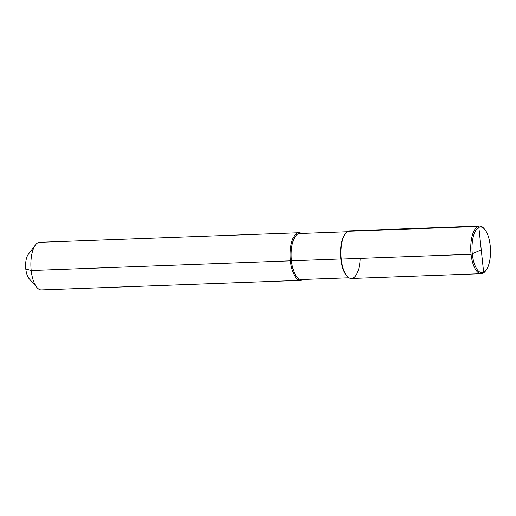 <?xml version="1.0" encoding="UTF-8"?>
<svg xmlns="http://www.w3.org/2000/svg" width="516" height="516" viewBox="0 0 516 516"><rect width="100%" height="100%" fill="white"/><g stroke="black" fill="none" stroke-linecap="round" stroke-linejoin="round"><path stroke-width="0.77" d="M25.8 268.959A13.5 5.45 87.9 0 0 29.128 278.659A13.5 5.45 87.9 0 1 25.8 268.959A13.5 5.45 -92.1 0 1 28.232 254.44A13.5 5.45 -92.1 0 0 25.8 268.959L31.199 270.513A23.826 9.617 87.9 0 0 37.068 287.638A23.826 9.617 87.9 0 0 41.396 289.921L300.609 280.356A23.826 9.617 87.9 0 0 303.04 279.472A23.826 9.617 87.9 0 1 300.609 280.356A23.826 9.617 87.9 0 1 290.418 260.954A23.826 9.617 -92.1 0 1 298.854 232.742A23.826 9.617 -92.1 0 1 301.344 233.445A23.826 9.617 -92.1 0 0 298.854 232.742A23.826 9.617 -92.1 0 0 290.418 260.954A23.826 9.617 87.9 0 0 300.609 280.356L41.396 289.921A23.826 9.617 87.9 0 1 37.068 287.638A23.826 9.617 87.9 0 1 31.199 270.513A23.826 9.617 -92.1 0 1 35.494 244.9A23.826 9.617 -92.1 0 1 39.642 242.307L298.854 232.742L39.642 242.307A23.826 9.617 -92.1 0 0 35.494 244.9A23.826 9.617 -92.1 0 0 31.199 270.513L340.824 258.955A23.027 9.294 87.9 0 0 346.804 275.841A23.027 9.294 87.9 0 1 340.824 258.955A23.027 9.294 -92.1 0 1 345.256 233.851A23.027 9.294 -92.1 0 0 340.824 258.955M479.506 226.079L349.68 230.871A23.826 9.617 -92.1 0 0 341.244 259.077L471.069 254.291L341.244 259.077A23.826 9.617 -92.1 0 1 351.332 231.155A23.826 9.617 -92.1 0 0 341.244 259.077A23.826 9.617 87.9 0 0 351.435 278.485A23.826 9.617 87.9 0 0 360.174 258.381A23.826 9.617 87.9 0 1 351.435 278.485A23.826 9.617 87.9 0 1 341.244 259.077A23.826 9.617 87.9 0 0 351.435 278.485A23.826 9.617 -92.1 0 1 341.063 257.065A23.826 9.617 -92.1 0 1 348.061 231.278L477.88 226.485L478.854 227.388L483.653 272.319L482.886 273.286A23.826 9.617 -92.1 0 1 481.26 273.693A23.826 9.617 -92.1 0 1 471.069 254.291A23.826 9.617 -92.1 0 1 479.506 226.079A23.826 9.617 -92.1 0 1 483.834 228.362L484.569 229.194A22.872 9.23 -92.1 0 1 490.2 245.629A22.872 9.23 -92.1 0 1 486.078 270.216A22.872 9.23 -92.1 0 1 472.308 254.078A22.872 9.23 -92.1 0 1 475.055 231.761A22.872 9.23 -92.1 0 1 484.569 229.194M486.078 270.216L485.408 271.1A23.826 9.617 -92.1 0 1 481.26 273.693A23.826 9.617 -92.1 0 1 470.889 252.272A23.826 9.617 -92.1 0 1 477.88 226.485M478.854 227.388A22.872 9.23 87.9 0 0 472.308 254.078A22.872 9.23 87.9 0 0 483.653 272.319L482.886 273.286M471.069 254.291L481.254 249.854L471.069 254.291M481.254 249.854L483.653 272.319M291.45 260.78A23.027 9.294 -92.1 0 1 299.609 233.509L347.249 231.755L299.609 233.509A23.027 9.294 -92.1 0 0 291.45 260.78A23.027 9.294 87.9 0 0 301.305 279.537L348.945 277.782L301.305 279.537A23.027 9.294 87.9 0 1 291.45 260.78M28.232 254.44L35.494 244.9L28.232 254.44M29.128 278.659L37.068 287.638L29.128 278.659M351.435 278.485L481.26 273.693L351.435 278.485"/></g></svg>
